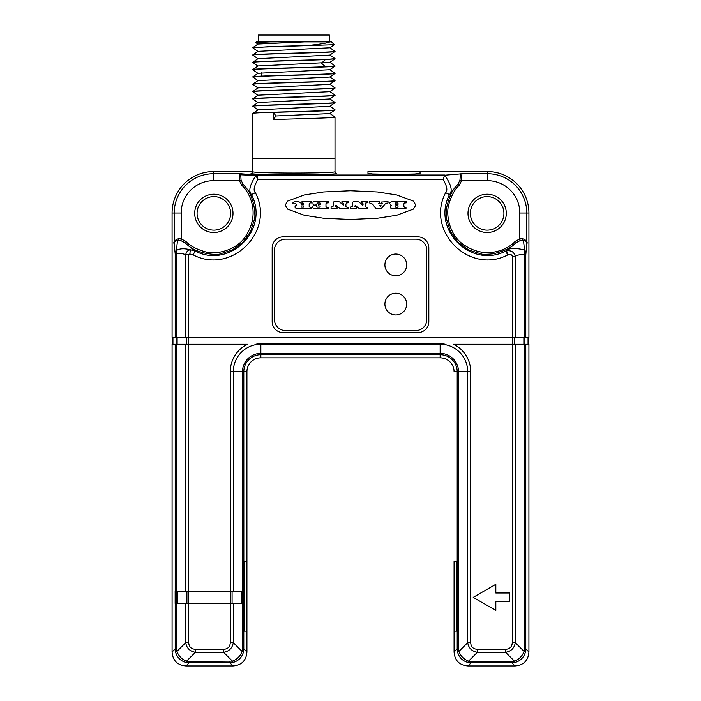 <?xml version="1.0" encoding="UTF-8"?>
<svg xmlns="http://www.w3.org/2000/svg" width="701" height="701" viewBox="0 0 701 701"><rect width="100%" height="100%" fill="white"/><g stroke="black" fill="none" stroke-linecap="round" stroke-linejoin="round"><path stroke-width="1.05" d="M477.381 649.292L505.614 649.292C509.82 649.1 512.037 646.883 512.265 642.642L512.265 337.304L188.735 337.304L188.735 344.27L185.712 344.27L185.712 591.276L230.27 591.276L230.27 371.767A30.581 30.581 0 0 1 247.471 344.27L188.735 344.27L188.735 642.642C188.928 646.848 191.145 649.065 195.386 649.292L195.386 652.316L223.619 652.316C229.113 651.404 232.338 648.18 233.293 642.642L233.293 603.456L243.86 603.456L243.799 371.767A17.052 17.052 0 0 1 260.851 354.715L440.149 354.715A17.052 17.052 0 0 1 457.201 371.767L457.201 648.898L457.727 652.622C459.295 657.512 462.52 660.736 467.401 662.296L471.116 662.822L511.879 662.822L515.594 662.296C520.484 660.728 523.708 657.503 525.268 652.622L525.794 648.898L528.922 652.035C528.221 660.605 523.586 665.249 515.007 665.95C523.586 665.249 528.221 660.605 528.922 652.035L528.922 344.27L453.529 344.27A30.581 30.581 0 0 1 470.73 371.767L470.73 642.642C470.923 646.848 473.14 649.065 477.381 649.292L477.381 652.316L505.614 652.316C511.117 651.404 514.341 648.18 515.288 642.642L515.288 344.27M195.386 649.292L223.619 649.292C227.825 649.1 230.042 646.883 230.27 642.642L233.293 642.642L242.108 651.457L242.467 648.898L243.799 648.898L243.799 603.456M185.712 591.276L175.145 591.276L175.145 603.456L233.293 603.456M495.835 584.31L473.219 597.366L495.835 610.422L495.835 601.721L509.758 601.721L509.758 593.011L495.835 593.011L495.835 584.31M528.922 336.962L528.922 213.016A41.429 41.429 0 0 0 487.493 171.587A41.429 41.429 0 0 1 528.922 213.016L528.922 337.304L512.265 337.304L512.265 256.382C512.002 254.682 510.608 254.148 508.094 254.77L507.682 254.954C469.311 275.029 425.428 231.015 445.617 192.705C447.86 190.479 447.001 186.037 443.041 179.377L257.959 179.377C253.981 186.168 253.122 190.611 255.383 192.705C275.607 231.076 231.567 275.116 193.187 254.892L189.857 253.955L188.735 254.638L185.712 254.638L185.712 337.304L172.078 337.304L172.078 213.016A41.429 41.429 0 0 1 213.507 171.587A41.429 41.429 0 0 0 172.078 213.016L181.173 213.016A32.334 32.334 0 0 1 213.507 180.683L239.4 180.683L239.313 175.329L240.478 173.725L256.768 175.022L257.959 179.377L255.69 175.504L240.732 174.803L240.478 173.725L213.507 173.725L213.507 180.683M428.828 321.636L428.828 247.83A10.971 10.971 0 0 0 417.866 236.859L283.134 236.859A10.971 10.971 0 0 0 272.172 247.83L272.172 321.636A10.971 10.971 0 0 0 283.134 332.607L417.866 332.607A10.971 10.971 0 0 0 428.828 321.636M377.41 191.96L350.5 190.733L323.59 191.96L304.339 194.939L287.638 201.091L285.219 205.104L287.638 209.117L304.339 215.268L323.59 218.248L350.5 219.474L377.41 218.248L396.661 215.268L413.362 209.117L415.781 205.104L413.362 201.091L396.661 194.939L377.41 191.96M420.057 173.191L415.08 173.988L393.796 174.347L372.59 173.971L367.972 173.191M487.493 171.587L420.057 171.587L487.493 171.587L487.493 180.683A32.334 32.334 0 0 1 519.827 213.016L519.827 238.91L522.411 238.638C526.416 240.136 527.879 241.915 526.784 243.974L525.794 254.778L525.794 337.304M367.972 173.629L367.972 171.587L420.057 171.587L420.057 173.629M252.842 171.587L213.507 171.587L252.842 171.587M445.617 192.705L449.525 194.563C452.811 190.847 451.172 184.398 444.627 175.224L462.607 173.725C461.784 173.313 461.451 175.636 461.6 180.683L487.493 180.683M252.027 173.042L251.107 173.349C248.592 175.276 339.275 175.276 336.752 173.349L335.823 173.042M460.434 173.822L459.935 180.35L461.6 180.683L459.146 185.362C454.967 189.06 451.558 195.272 448.912 204.009C445.617 214.348 449.21 233.556 461.915 243.44C486.328 261.753 509.592 248.066 515.147 241.363L519.827 238.91L520.16 240.574L522.815 240.268C526.433 240.951 527.748 242.187 526.784 243.974L526.784 213.016L519.827 213.016M459.935 180.35L457.893 184.153M458.349 183.636L449.525 194.563C431.281 229.499 470.853 269.175 505.824 251.037L507.682 254.954M506.297 213.367A19.146 19.146 0 0 1 487.142 232.513A19.146 19.146 0 0 1 467.996 213.367A19.146 19.146 0 0 1 487.142 194.212A19.146 19.146 0 0 1 506.297 213.367M470.371 213.367A16.78 16.78 0 0 0 487.142 230.138A16.78 16.78 0 0 0 503.923 213.367A16.78 16.78 0 0 0 487.142 196.587A16.78 16.78 0 0 0 470.371 213.367M230.629 213.367A16.78 16.78 0 0 0 213.858 196.587A16.78 16.78 0 0 0 197.077 213.367A16.78 16.78 0 0 0 213.858 230.138A16.78 16.78 0 0 0 230.629 213.367M454.073 561.51L456.658 561.51L456.745 564.121L456.745 628.525L456.658 631.137L454.073 631.137L454.073 652.035C454.774 660.605 459.418 665.249 467.988 665.95C459.418 665.249 454.774 660.605 454.073 652.035L454.073 561.51M246.927 371.767L246.927 561.51L244.342 561.51L244.255 564.121L244.255 628.525L244.342 631.137L246.927 631.137L246.927 652.035C246.226 660.605 241.582 665.249 233.012 665.95C241.582 665.249 246.226 660.605 246.927 652.035L246.927 371.767A13.924 13.924 0 0 1 260.851 357.843L440.149 357.843A13.924 13.924 0 0 1 454.073 371.767A13.924 13.924 0 0 0 440.149 357.843L260.851 357.843A13.924 13.924 0 0 0 246.927 371.767L242.467 371.767A18.384 18.384 0 0 1 260.851 353.383L260.851 357.843M528.055 344.27L528.055 337.304M172.945 344.27L172.945 337.304M172.078 344.27L172.078 652.035L172.078 344.27L175.206 344.27L175.206 591.276M185.993 665.95C177.414 665.249 172.779 660.605 172.078 652.035C172.779 660.605 177.414 665.249 185.993 665.95L233.012 665.95L185.993 665.95L189.121 662.822L229.884 662.822L233.599 662.296C238.489 660.728 241.714 657.503 243.273 652.622L243.799 648.898L246.927 652.035M467.988 665.95L515.007 665.95L467.988 665.95L471.116 662.822L471.116 661.49L511.879 661.49L511.879 662.822L515.007 665.95M230.27 371.767L233.293 371.767A27.558 27.558 0 0 1 260.851 344.209L440.149 344.209A27.558 27.558 0 0 1 467.707 371.767L458.533 371.767L458.533 648.898L457.201 648.907L454.073 652.035M458.533 648.898L458.892 651.457A4.355 1.13 163.8 0 0 457.727 652.622M470.73 642.642L467.707 642.642L458.892 651.457C460.688 656.11 463.913 659.334 468.566 661.131A4.355 1.13 106.2 0 1 467.401 662.296M470.73 371.767L467.707 371.767L467.707 642.642C468.618 648.136 471.843 651.36 477.381 652.316L468.566 661.131L471.116 661.49M505.614 649.292L505.614 652.316L514.429 661.131C519.082 659.334 522.306 656.11 524.103 651.457A4.355 1.13 16.2 0 1 525.268 652.622M512.265 642.642L515.288 642.642L524.103 651.457L524.471 648.898L525.794 648.898L525.794 344.27M512.265 256.382L515.288 256.382C514.166 252.08 511.257 250.222 506.543 250.792L506.026 250.914C508.742 248.04 514.779 247.69 524.138 249.863C524.208 244.903 523.77 241.705 522.815 240.268A1.744 0.648 90.4 0 1 522.411 238.638M185.712 344.27L175.206 344.27M188.735 254.638L188.735 337.304L185.712 337.304M445.258 344.27A27.97 27.97 0 0 0 440.149 343.797L260.851 343.797A27.97 27.97 0 0 0 255.742 344.27M230.27 642.642L230.27 591.276L243.799 591.276M188.735 642.642L185.712 642.642C186.624 648.136 189.848 651.36 195.386 652.316L186.571 661.131L189.121 661.49L189.121 662.822L185.406 662.296A4.355 1.13 106.2 0 0 186.571 661.131C181.918 659.334 178.694 656.11 176.897 651.457A4.355 1.13 163.8 0 0 175.732 652.622C177.292 657.512 180.516 660.736 185.406 662.296M223.619 649.292L223.619 652.316L232.434 661.131C237.087 659.334 240.312 656.11 242.108 651.457A4.355 1.13 16.2 0 1 243.273 652.622M189.121 661.49L232.434 661.131A4.355 1.13 73.8 0 0 233.599 662.296M229.884 661.49L229.884 662.822L233.012 665.95M176.529 603.456L176.529 648.898L175.206 648.907L175.732 652.622M256.978 175.232A1.744 1.647 -20.5 0 0 255.891 175.644C249.766 184.889 248.294 191.198 251.475 194.563C269.754 229.551 230.033 269.263 195.053 250.984L190.339 249.775C184.424 248.285 179.938 248.443 176.871 250.257C176.775 245.008 177.213 241.679 178.185 240.268C174.531 241.048 173.208 242.283 174.216 243.974L175.206 253.955L175.206 337.304M176.529 648.898L176.897 651.457L185.712 642.642L185.712 603.456M189.857 253.955L190.33 249.775C187.868 250.169 186.326 251.79 185.712 254.638C181.541 253.289 178.483 253.061 176.529 253.955L176.529 337.304M175.189 253.368A4.355 3.987 175.4 0 1 176.871 250.257L176.529 253.955L175.206 253.955M213.507 171.587L213.507 173.725A39.291 39.291 0 0 0 174.216 213.016L174.216 243.974C173.077 242.055 174.54 240.268 178.589 238.638L181.173 238.91L181.173 213.016M243.107 184.153L241.065 180.35L240.732 174.803A1.744 1.341 2.9 0 1 239.313 175.329M241.065 180.35L239.4 180.683L241.854 185.362C248.408 191.128 262.008 213.025 244.561 237.814C235.15 250.73 215.654 255.006 204.911 251.694C195.912 249.048 189.568 245.604 185.853 241.363L184.661 242.599M184.126 242.16L187.185 244.658C197.989 254.998 219.194 255.033 219.877 253.955L232.224 250.02L242.896 242.301L250.572 231.619L254.437 219.387C255.523 218.703 255.488 197.498 245.148 186.694L242.651 183.636M255.383 192.705L251.475 194.563L245.148 186.694M193.187 254.892L195.053 250.984L187.185 244.658M178.589 238.638A1.744 0.648 89.6 0 1 178.185 240.268L180.84 240.574L184.643 242.616M180.84 240.574L181.173 238.91L185.853 241.363M233.004 213.367A19.146 19.146 0 0 1 213.858 232.513A19.146 19.146 0 0 1 194.703 213.367A19.146 19.146 0 0 1 213.858 194.212A19.146 19.146 0 0 1 233.004 213.367M255.69 175.504A1.744 1.586 -85.6 0 1 256.768 175.022L444.96 175.022M444.627 175.224L443.041 179.377M446.528 219.159L450.428 231.619L458.103 242.301L468.776 250.02L481.403 253.99M508.094 254.77L506.543 250.792A6.966 4.451 -120.6 0 0 506.026 250.914L516.874 242.16M516.357 242.616L520.16 240.574M524.471 337.304L524.138 249.863A4.355 3.987 4.6 0 1 525.838 253M176.889 591.276L176.889 603.456M242.055 591.276L242.055 603.456M511.879 661.49L514.429 661.131A4.355 1.13 73.8 0 0 515.594 662.296M251.107 173.349A1.744 1.744 180 0 0 252.842 171.605L252.842 158.531L335.008 158.531L335.008 117.102C336.322 117.917 299.02 118.723 273.39 119.538L273.39 112.405C299.02 111.59 336.322 110.784 335.008 109.969L335.008 109.794C337.523 111.012 250.292 112.23 252.842 113.448L252.842 158.531L335.008 158.531L335.008 171.605L335.797 173.059M252.062 173.059L252.842 171.614C250.45 173.541 337.409 173.541 335.008 171.605A1.744 1.744 -0 0 0 336.752 173.349M403.855 206.48L403.855 203.825L404.714 202.904L406.124 202.904L406.124 201.573L392.56 201.573L389.852 202.405L389.432 203.272L391.272 205.411L390.352 205.989L390.273 207.908L392.805 208.661L405.993 208.661L405.993 207.251L404.582 207.251L403.855 206.48M397.993 207.251L395.758 207.251L395.758 205.752L397.993 205.752L397.993 207.251M395.539 202.992L397.993 202.992L397.993 204.49L395.539 204.49L395.539 202.992M381.107 202.063L381.107 202.826L382.29 203.159L382.01 203.991L378.426 203.658L379.556 203.071L379.556 201.66L369.497 201.66L369.497 202.904L372.678 204.157L375.508 208.162L376.814 208.828L380.196 208.828L381.721 208.109L385.681 203.325L388.03 202.992L388.03 201.66L381.107 202.063M380.845 205.156L381.09 205.656L380.179 206.322L379.767 205.656L380.845 205.156M367.333 207.33L366.255 207.33L365.212 206.322L365.212 204.219L365.799 202.992L367.964 202.659L367.71 201.573L361.252 201.573L361.199 202.992L362.338 202.992L363.048 203.763L363.048 204.937L362.496 205.095L358.877 201.906L353.497 201.494L352.542 202.519L352.542 206.103L350.404 207.242L350.404 208.661L356.345 208.661L356.371 207.242L354.627 206.558L355.293 205.323L358.377 207.995L360.542 208.661L367.333 208.661L367.333 207.33M348.02 207.33L346.942 207.33L345.908 206.322L345.908 204.219L346.487 202.992L348.66 202.659L348.406 201.573L341.948 201.573L341.895 202.992L343.034 202.992L343.735 203.763L343.735 204.937L343.183 205.095L339.573 201.906L334.184 201.494L333.229 202.519L333.229 206.103L331.091 207.242L331.091 208.661L337.041 208.661L337.067 207.242L335.315 206.558L335.981 205.323L339.065 207.995L341.229 208.661L348.02 208.661L348.02 207.33M320.12 205.989L320.12 207.163L317.264 207.163L316.072 205.419L313.662 205.419L312.9 206.287L312.9 207.829L313.715 208.661L328.191 208.661L328.191 207.251L326.605 207.251L325.983 206.602L325.983 203.667L326.491 202.992L328.375 202.826L328.375 201.494L313.671 201.494L312.979 202.256L312.979 204.149L314.109 205.078L315.774 204.99L317.693 202.992L320.217 202.992L320.401 204.324L318.701 204.49L318.71 205.989L320.12 205.989M294.061 203.903L295.638 203.658L296.725 204.823L295.06 206.243L295.139 207.662L296.593 208.574L311.323 208.661L311.323 207.251L309.903 207.251L309.185 206.48L309.185 203.825L310.044 202.904L311.454 202.904L311.454 201.573L302.008 201.573L302.008 203.159L303.235 203.159L303.235 204.49L301.868 204.49L300.563 202.659L298.179 201.415L296.234 201.415L293.22 202.239L292.554 203.772L294.061 203.903M301.115 205.91L303.393 205.91L303.393 207.163L301.115 207.163L301.115 205.91M244.316 631.031L244.316 561.615M456.684 561.615L456.684 631.031M172.078 336.962L172.078 213.016M528.922 344.27L528.922 652.035M252.903 55.195L252.842 55.134C250.415 53.907 337.418 52.706 335.008 51.48L329.873 47.686M252.842 47.826L271.453 46.494L314.469 45.381L258.354 47.212L252.93 47.896M252.842 55.134L252.842 54.958C250.423 53.74 337.724 52.514 335.008 51.304M334.929 58.542L335.008 58.612C337.418 59.839 250.415 61.048 252.842 62.266L252.842 62.442C250.669 61.504 303.349 60.549 325.395 59.603L335.008 58.612M335.008 66.096L325.395 66.735C303.349 67.682 250.669 68.637 252.842 69.583L252.842 69.758C250.213 68.54 337.628 67.314 335.008 66.096L329.873 69.723L257.968 73.281M257.977 80.685L252.842 76.891C250.213 75.682 337.628 74.446 335.008 73.237L329.873 69.618M334.955 80.492L335.008 80.545C337.654 81.763 250.301 82.981 252.842 84.199L252.842 84.374C250.432 83.147 337.426 81.947 335.008 80.72L335.008 80.545M252.842 77.066C250.301 75.848 337.654 74.621 335.008 73.412L335.008 73.237M257.977 73.377L252.842 69.758M329.873 84.234L335.008 87.862C337.426 89.08 250.432 90.289 252.842 91.516L252.842 91.691C250.152 90.473 337.461 89.255 335.008 88.028L335.008 87.862M257.986 88.002L252.842 84.374M334.955 95.108L335.008 95.17C337.461 96.388 250.152 97.614 252.842 98.823L252.842 98.999C250.248 97.781 337.663 96.554 335.008 95.345L335.008 95.17M257.977 95.31L252.842 91.691M257.977 109.934L252.842 106.131C250.248 104.922 337.663 103.695 335.008 102.477L329.873 98.859M329.873 106.166L335.008 109.794M252.842 106.307C250.292 105.089 337.523 103.871 335.008 102.653L335.008 102.477M257.986 102.618L252.842 98.999M270.498 41.902L255.716 42.516L256.329 41.902L331.529 41.902L334.281 44.698L329.882 47.782L257.986 51.331L252.842 54.958M335.008 51.48L329.873 55.099L257.986 58.647L252.842 62.266M304.532 41.902L257.977 44.032L252.877 47.607M329.873 62.415L257.968 65.964M329.847 41.902C327.367 43.059 320.392 44.224 308.939 45.381M329.864 62.407L335.008 58.788M257.977 65.955L252.842 69.583M257.977 73.272L252.842 76.891M329.891 77.022L335.008 73.412M329.873 77.031L257.977 80.58L252.842 84.199M252.842 91.516L257.986 87.888L329.873 84.348L335.008 80.72M329.891 91.647L335.008 88.028M329.873 91.656L257.977 95.205L252.842 98.823M252.842 106.131L257.986 102.512L329.873 98.964L335.008 95.345M329.882 106.263L335.008 102.653M329.873 106.28L257.977 109.829L252.842 113.448M334.973 117.058L329.873 113.483L335.008 109.969M334.281 44.698L314.469 45.381M329.873 113.588L275.931 115.972L273.39 119.538M273.39 112.405L275.931 115.972M258.459 41.902L258.459 35.05L329.391 35.05L329.391 41.902M285.43 239.155A10.971 10.971 0 0 0 274.468 250.126L274.468 319.577A10.971 10.971 0 0 0 285.43 330.548L415.807 330.548A10.971 10.971 0 0 0 426.778 319.577L426.778 250.126A10.971 10.971 0 0 0 415.807 239.155L285.43 239.155M384.91 264.925A10.883 10.883 0 0 0 395.793 275.8A10.883 10.883 0 0 0 406.668 264.925A10.883 10.883 0 0 0 395.793 254.042A10.883 10.883 0 0 0 384.91 264.925M384.91 304.085A10.883 10.883 0 0 0 395.793 314.968A10.883 10.883 0 0 0 406.668 304.085A10.883 10.883 0 0 0 395.793 293.211A10.883 10.883 0 0 0 384.91 304.085M462.607 173.725L487.493 173.725A39.291 39.291 0 0 1 526.784 213.016L528.922 213.016M457.911 184.17L459.146 185.362M454.073 371.767L458.533 371.767A18.384 18.384 0 0 0 440.149 353.383L440.149 357.843M515.288 337.304L515.288 256.382C517.145 254.98 520.203 254.445 524.471 254.778L525.794 254.778M524.471 648.898L524.471 344.27M524.926 344.27L524.926 337.304M523.866 344.27L523.866 337.304M514.683 344.27L514.683 337.304M260.851 343.797L260.851 353.383L440.149 353.383L440.149 343.797M233.293 591.276L233.293 371.767L242.467 371.767L242.467 591.276M242.467 648.898L242.467 603.456M175.206 603.456L175.206 648.898L172.078 652.035M176.529 344.27L176.529 591.276M243.089 184.17L241.854 185.362M516.339 242.599L515.147 241.363M176.95 591.276L176.95 603.456M177.739 591.276L177.739 603.456M186.922 591.276L186.922 603.456M232.084 591.276L232.084 603.456M241.258 591.276L241.258 603.456M186.317 344.27L186.317 337.304M177.134 344.27L177.134 337.304M176.074 344.27L176.074 337.304M325.395 59.603L321.496 63.169L325.395 66.735M455.852 186.694C452.347 189.945 449.28 196.841 446.668 207.373C446.073 214.453 446.038 218.467 446.563 219.387M513.815 244.658C510.565 248.163 503.668 251.23 493.136 253.841C486.056 254.437 482.051 254.472 481.123 253.955M334.964 58.569L329.864 54.993M334.964 65.885L329.864 62.31M252.886 47.861L257.986 51.436M255.725 42.542L257.986 44.128M257.977 58.753L252.877 55.177M252.877 62.494L257.986 66.069M334.973 80.501L329.873 76.926M334.973 95.126L329.873 91.551M261.718 76.111L261.718 72.781"/></g></svg>
